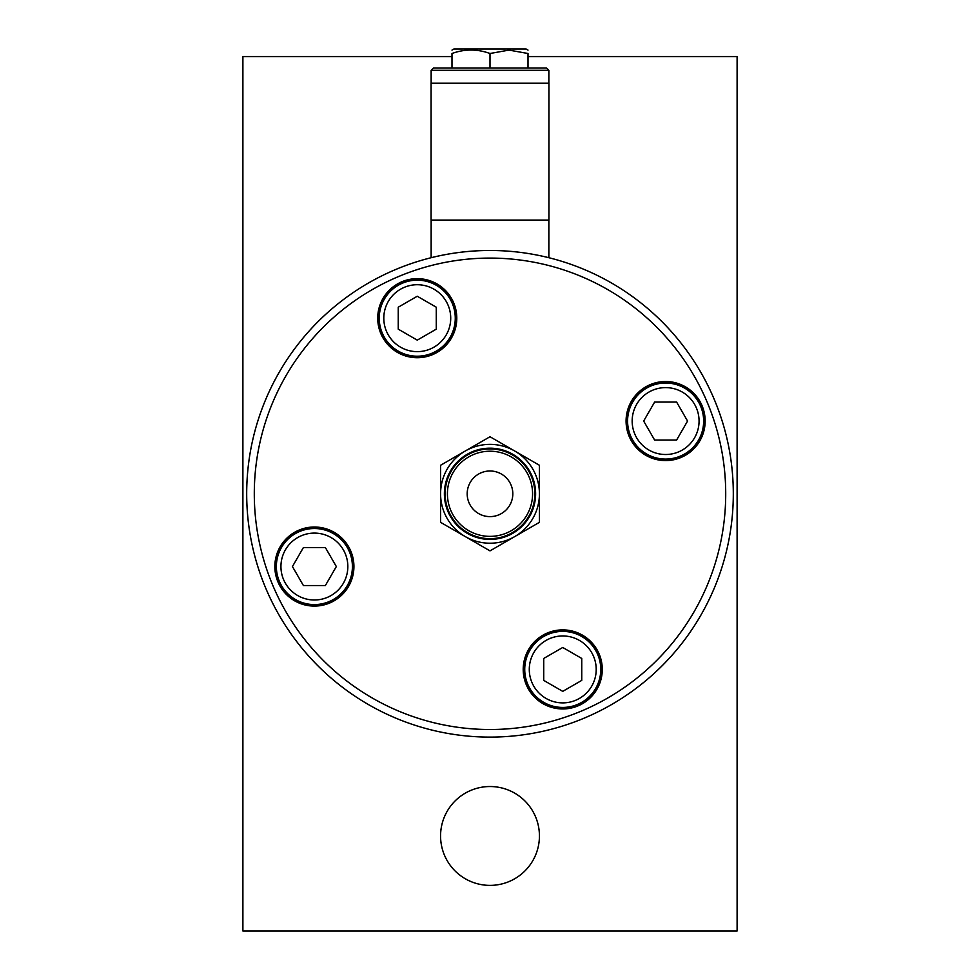 <?xml version="1.0" encoding="UTF-8"?>
<svg xmlns="http://www.w3.org/2000/svg" width="980" height="980" viewBox="0 0 980 980"><rect width="100%" height="100%" fill="white"/><g stroke="black" fill="none" stroke-linecap="round" stroke-linejoin="round"><path stroke-width="1.47" d="M265.213 400.685A243.31 243.31 0 0 0 521.764 735.024A243.31 243.31 0 0 0 683.036 345.683A243.31 243.31 0 0 0 265.213 400.685M714.788 400.685A243.31 243.31 0 0 0 296.964 345.683A243.31 243.31 0 0 0 458.236 735.024A243.31 243.31 0 0 0 714.788 400.685M432.388 354.711A39.543 39.543 0 0 1 378.06 313.024A39.543 39.543 0 0 1 441.331 286.822A39.543 39.543 0 0 1 432.388 354.711M629.087 436.186A39.543 39.543 0 0 1 670.773 381.857A39.543 39.543 0 0 1 696.988 445.128A39.543 39.543 0 0 1 629.087 436.186M350.913 551.409A39.543 39.543 0 0 1 309.227 605.75A39.543 39.543 0 0 1 283.012 542.479A39.543 39.543 0 0 1 350.913 551.409M547.612 632.896A39.543 39.543 0 0 1 601.941 674.583A39.543 39.543 0 0 1 538.669 700.786A39.543 39.543 0 0 1 547.612 632.896M490 885.381A49.417 49.417 0 0 1 447.199 811.244A49.417 49.417 0 0 1 532.802 811.244A49.417 49.417 0 0 1 490 885.381M528.012 56.607L737.107 56.607L737.107 931L242.893 931L242.893 56.607L451.988 56.607M665.616 459.081A38.012 38.012 0 0 0 698.544 402.045A38.012 38.012 0 0 0 632.688 402.045A38.012 38.012 0 0 0 665.616 459.081M676.592 440.069L654.64 440.069L643.664 421.057L654.64 402.045L676.592 402.045L687.568 421.057L676.592 440.069M626.845 421.057A38.784 38.784 0 0 1 685.008 387.48A38.784 38.784 0 0 1 685.008 454.647A38.784 38.784 0 0 1 626.845 421.057M455.271 318.182A38.012 38.012 0 0 0 398.248 285.266A38.012 38.012 0 0 0 398.248 351.11A38.012 38.012 0 0 0 455.271 318.182M436.272 307.206L436.272 329.158L417.26 340.134L398.248 329.158L398.248 307.206L417.26 296.242L436.272 307.206M417.26 356.965A38.784 38.784 0 0 1 383.67 298.802A38.784 38.784 0 0 1 450.837 298.802A38.784 38.784 0 0 1 417.26 356.965M314.384 528.526A38.012 38.012 0 0 0 281.456 585.55A38.012 38.012 0 0 0 347.312 585.55A38.012 38.012 0 0 0 314.384 528.526M303.408 547.538L325.36 547.538L336.336 566.55L325.36 585.55L303.408 585.55L292.432 566.55L303.408 547.538M353.155 566.55A38.784 38.784 0 0 1 294.992 600.128A38.784 38.784 0 0 1 294.992 532.961A38.784 38.784 0 0 1 353.155 566.55M524.729 669.414A38.012 38.012 0 0 0 581.753 702.342A38.012 38.012 0 0 0 581.753 636.498A38.012 38.012 0 0 0 524.729 669.414M543.729 680.389L543.729 658.45L562.74 647.474L581.753 658.45L581.753 680.389L562.74 691.365L543.729 680.389M562.74 630.642A38.784 38.784 0 0 1 596.33 688.805A38.784 38.784 0 0 1 529.163 688.805A38.784 38.784 0 0 1 562.74 630.642M490 448.938A44.859 44.859 0 0 0 451.155 516.227A44.859 44.859 0 0 0 528.845 516.227A44.859 44.859 0 0 0 490 448.938M490 470.988A22.81 22.81 0 0 0 470.241 505.202A22.81 22.81 0 0 0 509.759 505.202A22.81 22.81 0 0 0 490 470.988M440.584 522.34L490 550.87L539.417 522.34L539.417 465.267L490 436.737L465.292 450.996L440.584 465.267L440.584 522.34M514.708 450.996A49.417 49.417 0 0 0 440.584 493.798A49.417 49.417 0 0 0 514.708 536.599A49.417 49.417 0 0 0 514.708 450.996M490 448.179A45.619 45.619 0 0 0 450.494 516.607A45.619 45.619 0 0 0 529.506 516.607A45.619 45.619 0 0 0 490 448.179M518.285 68.012L433.43 68.012L431.151 70.291L548.849 70.291L546.571 68.012L518.285 68.012M490 68.012L528.012 68.012L528.012 53.496C528.012 48.914 528.012 48.914 528.012 53.496C528.012 48.914 528.012 48.914 528.012 53.496L509.012 50.102L490 53.496L490 68.012M490 53.496C477.334 48.914 464.655 48.914 451.988 53.496C451.988 48.914 451.988 48.914 451.988 53.496C451.988 48.914 451.988 48.914 451.988 53.496L451.988 68.012M519.461 220.084L548.923 220.084L548.923 83.214L431.077 83.214L431.077 220.084L519.461 220.084M451.988 50.102L453.887 49L526.113 49L528.012 50.102M707.768 403.601A235.702 235.702 0 0 1 459.228 727.491A235.702 235.702 0 0 1 303.004 350.313A235.702 235.702 0 0 1 707.768 403.601M665.616 454.512A33.455 33.455 0 0 1 636.645 404.336A33.455 33.455 0 0 1 694.587 404.336A33.455 33.455 0 0 1 665.616 454.512M450.714 318.182A33.455 33.455 0 0 1 400.526 347.153A33.455 33.455 0 0 1 400.526 289.21A33.455 33.455 0 0 1 450.714 318.182M314.384 533.096A33.455 33.455 0 0 1 343.355 583.272A33.455 33.455 0 0 1 285.413 583.272A33.455 33.455 0 0 1 314.384 533.096M529.286 669.414A33.455 33.455 0 0 1 579.474 640.442A33.455 33.455 0 0 1 579.474 698.397A33.455 33.455 0 0 1 529.286 669.414M490 451.216A42.581 42.581 0 0 1 526.873 515.088A42.581 42.581 0 0 1 453.127 515.088A42.581 42.581 0 0 1 490 451.216M548.849 83.214L548.849 70.291M431.151 83.214L431.151 70.291M548.849 257.716L548.849 220.084M431.151 257.716L431.151 220.084"/></g></svg>
